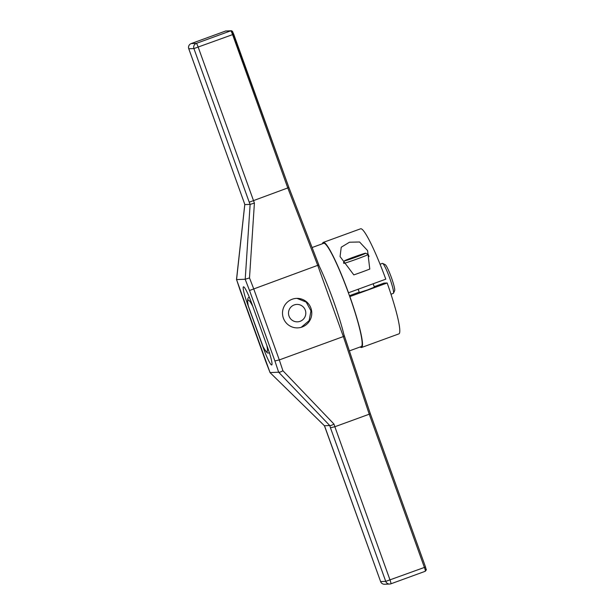 <?xml version="1.0" encoding="UTF-8"?>
<svg xmlns="http://www.w3.org/2000/svg" width="615" height="615" viewBox="0 0 615 615"><rect width="100%" height="100%" fill="white"/><g stroke="black" fill="none" stroke-linecap="round" stroke-linejoin="round"><path stroke-width="0.92" d="M393.254 293.386A15.959 1.83 -110 0 0 393.323 293.37A15.959 1.83 -110 0 0 393.485 293.194L394.661 290.626A13.93 1.599 -110 0 0 391.248 277.142A13.93 1.599 -110 0 0 385.182 264.627L382.622 263.412A15.959 1.83 -110 0 0 382.453 263.374A15.959 1.83 70 0 0 382.384 263.389L380.062 264.235M393.485 293.194A15.959 1.83 -110 0 0 389.579 277.749A15.959 1.83 -110 0 0 382.622 263.412M349.435 295.707L359.221 292.14M349.389 350.896L361.282 346.56A54.943 6.311 -110 0 0 349.75 296.591A54.943 6.311 -110 0 0 349.066 294.685A54.943 6.311 -110 0 0 348.374 292.778A54.943 6.311 -110 0 0 323.621 243.325L312.113 247.53M360.152 346.968A55.919 6.427 -110 0 0 361.62 347.475A55.919 6.427 -110 0 0 349.874 296.591L349.75 296.591M348.374 292.778L348.497 292.771A55.919 6.427 -110 0 0 323.282 242.41A55.919 6.427 -110 0 0 322.498 243.74M344.292 336.128A54.943 6.311 -110 0 0 333.292 300.443A54.943 6.311 -110 0 0 318.708 265.019M249.421 297.391C247.561 297.137 247.153 299.897 248.206 305.67L263.059 346.637M267.102 346.153L252.45 305.447M361.62 347.475L398.912 333.876A55.919 6.427 -110 0 0 387.166 282.985L383.991 283.108L374.212 286.675M387.166 282.985L349.874 296.591M358.176 289.242L359.368 292.548L367.839 289.811L374.381 287.144L373.167 283.769M323.282 242.41L360.582 228.803A55.919 6.427 -110 0 1 385.789 279.164L348.497 292.771M354.847 274.528L353.825 274.905L340.057 256.57L341.24 247.207L349.451 242.233L359.567 241.987L367.586 250.597L369.776 269.086L368.754 269.455A13.322 0.484 -19.8 0 1 362.074 271.984A13.322 0.484 -19.8 0 1 354.847 274.528A13.322 0.484 -19.8 0 1 353.802 274.882M343.87 263.381A13.322 0.484 -19.8 0 0 357.353 258.884A13.322 0.484 -19.8 0 0 368.285 254.433A13.322 0.484 -19.8 0 0 368.27 254.425L369.038 256.524M356.423 256.985A11.293 0.415 -19.8 0 0 365.679 253.203A11.293 0.415 -19.8 0 0 353.702 257.093A11.293 0.415 -19.8 0 0 344.438 260.852A11.293 0.415 -19.8 0 0 356.423 256.985M349.312 259.292L361.743 254.756L354.14 257.078L349.312 259.292M354.14 257.078L354.317 257.577M267.733 347.906A18.058 2.076 70 0 1 271.745 364.949A18.058 2.076 70 0 1 263.381 348.075L247.476 303.887A18.058 2.076 70 0 1 243.463 286.836A18.058 2.076 70 0 1 251.827 303.718L267.733 347.906M325.327 428.017L324.443 425.741L270.016 372.582L278.649 372.206L274.89 360.936L279.302 359.921L253.664 288.712L249.498 277.926L245.177 279.248L236.567 279.587L240.281 290.734M274.89 360.936L249.529 290.495L317.717 265.342L343.355 336.559L279.302 359.921L282.908 370.722L333.953 424.05L334.852 426.749L330.44 427.763L385.743 581.375L380.608 581.575L325.304 427.963M236.567 279.587L244.801 204.58L250.082 204.411L254.402 203.088L249.498 277.926M225.559 31.042A4.059 0.469 70 0 1 225.574 31.034L231.132 30.75A1.353 1.345 87.8 0 1 232.447 31.642L288.904 187.521L249.229 202.189L250.082 204.411M288.896 187.529L318.862 265.019L317.717 265.342L287.751 187.852L232.585 34.625L193.917 48.57L249.229 202.189M343.939 334.675L344.408 335.975L343.355 336.559L369.246 414.202L334.852 426.749L390.018 579.976A4.059 0.469 70 0 1 390.917 583.804L390.917 583.804A4.059 0.469 70 0 1 390.902 583.812A4.059 4.028 -92.2 0 1 385.743 581.375L424.412 567.43A4.059 0.469 70 0 1 425.311 571.258A4.059 0.469 70 0 1 425.296 571.266L390.932 583.796M344.423 336.013L370.299 413.618L369.246 414.202L424.412 567.43L425.519 566.976L426.095 569.528M225.997 30.95A1.353 1.345 87.8 0 0 225.59 31.027A4.059 0.469 70 0 1 225.59 31.027L230.725 30.827L196.331 43.381A4.059 0.469 70 0 1 198.199 47.171L254.402 203.088M191.18 43.58L225.574 31.034L191.204 43.573L196.331 43.381A4.059 4.028 87.8 0 0 193.917 48.57L188.759 48.762A4.059 4.059 0 0 1 191.18 43.58L191.18 43.58A4.059 0.469 70 0 1 191.204 43.573A4.059 4.028 87.8 0 0 188.79 48.77L244.094 202.389L188.759 48.762M244.047 202.266L244.778 204.48M240.327 290.857L265.703 361.351M236.514 279.525L270.085 372.636M278.649 372.206L329.763 425.557L330.44 427.763M324.443 425.741L329.694 425.534M278.71 372.229C279.494 372.429 280.894 371.929 282.908 370.722M329.763 425.557C330.547 425.757 331.939 425.257 333.953 424.05M302.15 327.003A14.76 14.652 -92.2 0 1 282.777 315.956A14.76 14.652 -92.2 0 1 296.576 298.383A14.76 14.652 -92.2 0 1 302.15 327.003M324.428 425.765L270.039 372.613M370.307 413.657L425.511 566.976C426.333 571.104 427.01 568.637 425.311 571.258L390.917 583.804A4.059 4.059 0 0 1 389.687 584.05L384.552 584.25A4.059 4.028 -92.2 0 1 380.608 581.575L324.436 425.78M300.105 321.322A8.71 8.648 87.8 0 0 305.286 310.16A8.71 8.648 87.8 0 0 294.201 304.932A8.71 8.648 87.8 0 0 289.019 316.095A8.71 8.648 87.8 0 0 300.105 321.322M262.613 345.791A27.491 3.16 -110 0 0 266.864 345.63M252.596 306.001A27.491 3.16 -110 0 0 248.345 306.162M233.7 34.171L232.585 34.625A4.059 0.469 70 0 0 230.725 30.827A1.353 1.345 87.8 0 1 231.132 30.75C233.285 31.972 231.801 30.15 233.7 34.171L288.889 187.506L318.862 264.996M247.86 303.749L247.476 303.887M249.529 290.495L245.177 279.248M265.68 361.297L270.031 372.544M250.128 204.372L245.224 279.218M244.839 204.618L244.094 202.389M425.511 566.976L370.307 413.634L343.923 334.591M384.552 584.25A4.059 4.059 0 0 1 380.577 581.567L380.608 581.575M391.002 294.216L393.323 293.37M301.558 327.026L309.145 320.615L310.975 310.836L306.216 302.103L297.022 298.367M262.797 346.222C267.74 354.847 267.371 352.679 269.701 352.972M365.679 253.203L368.27 254.425M344.438 260.852L343.493 262.859M236.506 279.456L244.778 204.518"/></g></svg>
